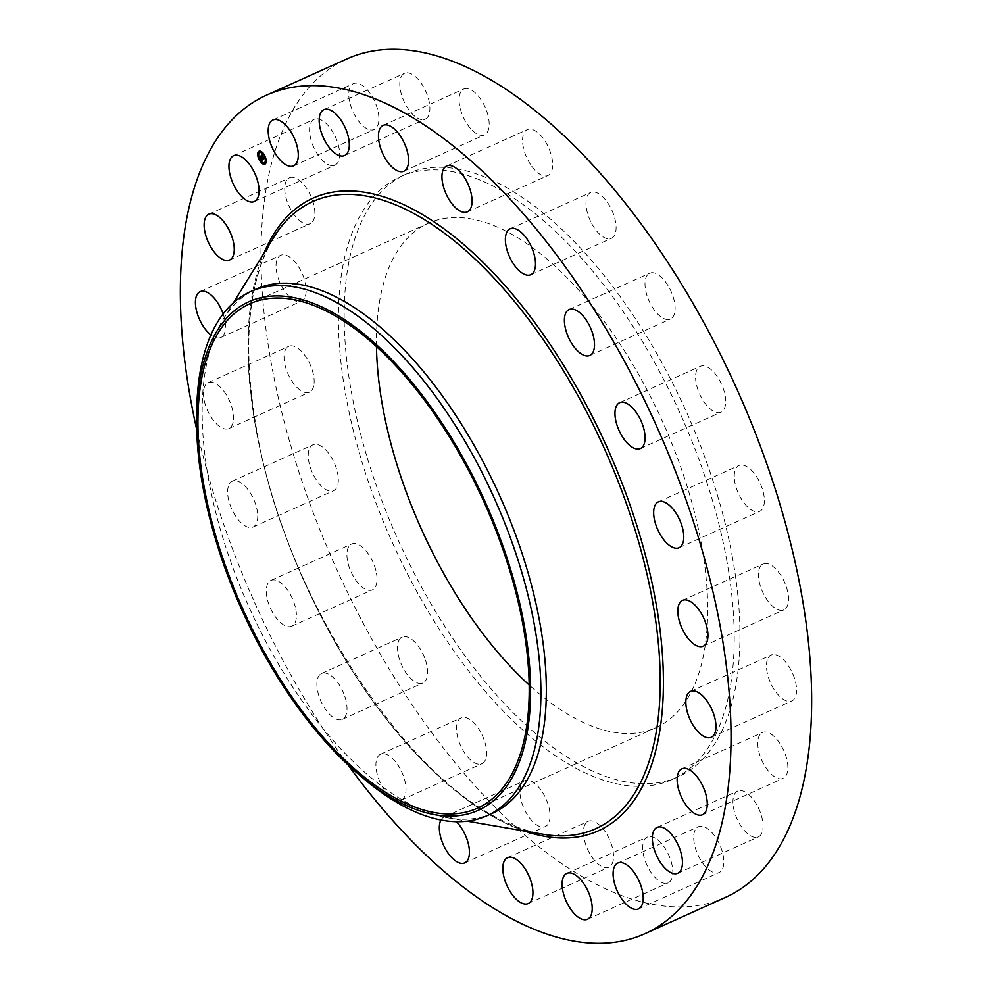 <?xml version="1.0" encoding="UTF-8"?>
<svg xmlns="http://www.w3.org/2000/svg" width="992" height="992" viewBox="0 0 992 992"><rect width="100%" height="100%" fill="white"/><g stroke="black" fill="none" stroke-linecap="round" stroke-linejoin="round"><path stroke-width="0.74" stroke-dasharray="4.96 3.72" d="M368.007 129.208A25.16 12.003 65.7 0 1 350.771 105.946A25.16 12.003 65.7 0 1 353.499 83.638A25.16 12.003 65.7 0 1 359.687 83.936A25.16 12.003 65.7 0 1 376.923 107.198A25.16 12.003 65.7 0 1 374.195 129.506A25.16 12.003 65.7 0 1 368.007 129.208M725.45 897.4A459.99 219.492 65.7 0 1 271.696 365.626A459.99 219.492 65.7 0 1 347.163 58.788M347.857 764.72A459.99 219.492 65.7 0 1 196.714 429.66M492.466 813.266A287.494 137.181 65.7 0 1 448.359 817.916A287.494 137.181 65.7 0 1 208.866 480.909A287.494 137.181 65.7 0 1 223.349 319.114A287.494 137.181 65.7 0 1 256.035 289.131M363.853 778.745A287.494 137.181 65.7 0 1 319.474 733.348A287.494 137.181 65.7 0 1 203.434 483.364A287.494 137.181 65.7 0 1 196.788 408.382M376.476 346.506A276.718 132.035 65.7 0 1 428.284 223.262A276.718 132.035 65.7 0 1 701.232 543.145A276.718 132.035 65.7 0 1 655.848 727.731A276.718 132.035 65.7 0 1 529.158 685.001M732.245 556.326A330.621 157.753 65.7 0 1 678.007 776.872A330.621 157.753 65.7 0 1 351.875 394.667A330.621 157.753 65.7 0 1 406.112 174.121A330.621 157.753 65.7 0 1 732.245 556.326M726.491 558.93A330.621 157.753 65.7 0 1 672.254 779.464A330.621 157.753 65.7 0 1 346.121 397.259A330.621 157.753 65.7 0 1 400.359 176.712A330.621 157.753 65.7 0 1 726.491 558.93M415.115 116.51A25.16 12.003 65.7 0 1 400.904 92.554A25.16 12.003 65.7 0 1 404.5 73.309A25.16 12.003 65.7 0 1 414.569 75.962A25.16 12.003 65.7 0 1 428.78 99.919A25.16 12.003 65.7 0 1 425.184 119.164A25.16 12.003 65.7 0 1 415.115 116.51M470.481 128.452A25.16 12.003 65.7 0 1 459.556 105.251A25.16 12.003 65.7 0 1 463.772 88.995A25.16 12.003 65.7 0 1 477.747 95.406A25.16 12.003 65.7 0 1 488.684 118.606A25.16 12.003 65.7 0 1 484.456 134.862A25.16 12.003 65.7 0 1 470.481 128.452M530.336 164.226A25.16 12.003 65.7 0 1 527.285 129.642A25.16 12.003 65.7 0 1 544.918 140.914A25.16 12.003 65.7 0 1 547.968 175.497A25.16 12.003 65.7 0 1 530.336 164.226M590.6 221.39A25.16 12.003 65.7 0 1 590.699 192.473A25.16 12.003 65.7 0 1 611.494 209.411A25.16 12.003 65.7 0 1 611.394 238.328A25.16 12.003 65.7 0 1 590.6 221.39M647.156 296.05A25.16 12.003 65.7 0 1 649.71 273.197A25.16 12.003 65.7 0 1 672.948 296.211A25.16 12.003 65.7 0 1 670.394 319.064A25.16 12.003 65.7 0 1 647.156 296.05M696.161 383.11A25.16 12.003 65.7 0 1 700.29 366.333A25.16 12.003 65.7 0 1 725.102 395.411A25.16 12.003 65.7 0 1 720.973 412.188A25.16 12.003 65.7 0 1 696.161 383.11M734.266 476.644A25.16 12.003 65.7 0 1 738.978 465.521A25.16 12.003 65.7 0 1 755.16 474.672A25.16 12.003 65.7 0 1 764.373 500.241A25.16 12.003 65.7 0 1 759.661 511.376A25.16 12.003 65.7 0 1 743.492 502.225A25.16 12.003 65.7 0 1 734.266 476.644M758.892 570.276A25.16 12.003 65.7 0 1 763.158 563.989A25.16 12.003 65.7 0 1 781.088 575.744A25.16 12.003 65.7 0 1 788.119 603.57A25.16 12.003 65.7 0 1 783.841 609.857A25.16 12.003 65.7 0 1 765.911 598.102A25.16 12.003 65.7 0 1 758.892 570.276M768.341 657.634A25.16 12.003 65.7 0 1 771.168 655.055A25.16 12.003 65.7 0 1 790.736 669.588A25.16 12.003 65.7 0 1 794.691 698.343A25.16 12.003 65.7 0 1 791.864 700.922A25.16 12.003 65.7 0 1 772.284 686.377A25.16 12.003 65.7 0 1 768.341 657.634M761.98 732.753A25.16 12.003 65.7 0 1 762.476 732.493A25.16 12.003 65.7 0 1 783.519 749.964A25.16 12.003 65.7 0 1 783.655 778.1A25.16 12.003 65.7 0 1 783.159 778.36A25.16 12.003 65.7 0 1 762.116 760.889A25.16 12.003 65.7 0 1 761.98 732.753M740.243 790.512A25.16 12.003 65.7 0 1 759.996 811.53A25.16 12.003 65.7 0 1 758.347 836.901A25.16 12.003 65.7 0 1 755.768 837.422A25.16 12.003 65.7 0 1 736.014 816.404A25.16 12.003 65.7 0 1 737.664 791.033A25.16 12.003 65.7 0 1 740.243 790.512M704.593 826.981A25.16 12.003 65.7 0 1 721.841 850.243A25.16 12.003 65.7 0 1 719.101 872.551A25.16 12.003 65.7 0 1 712.926 872.253A25.16 12.003 65.7 0 1 695.677 848.991A25.16 12.003 65.7 0 1 698.418 826.683A25.16 12.003 65.7 0 1 704.593 826.981M657.485 839.678A25.16 12.003 65.7 0 1 671.708 863.635A25.16 12.003 65.7 0 1 668.112 882.88A25.16 12.003 65.7 0 1 658.043 880.226A25.16 12.003 65.7 0 1 643.82 856.27A25.16 12.003 65.7 0 1 647.416 837.025A25.16 12.003 65.7 0 1 657.485 839.678M602.119 827.737A25.16 12.003 65.7 0 1 613.056 850.938A25.16 12.003 65.7 0 1 608.84 867.194A25.16 12.003 65.7 0 1 594.865 860.783A25.16 12.003 65.7 0 1 583.928 837.583A25.16 12.003 65.7 0 1 588.144 821.326A25.16 12.003 65.7 0 1 602.119 827.737M542.277 791.963A25.16 12.003 65.7 0 1 545.327 826.547A25.16 12.003 65.7 0 1 527.694 815.275A25.16 12.003 65.7 0 1 524.644 780.679A25.16 12.003 65.7 0 1 542.277 791.963M482.013 734.799A25.16 12.003 65.7 0 1 481.901 763.716A25.16 12.003 65.7 0 1 461.106 746.778A25.16 12.003 65.7 0 1 461.218 717.861A25.16 12.003 65.7 0 1 482.013 734.799M425.456 660.139A25.16 12.003 65.7 0 1 422.902 682.992A25.16 12.003 65.7 0 1 399.652 659.978A25.16 12.003 65.7 0 1 402.206 637.124A25.16 12.003 65.7 0 1 425.456 660.139M376.452 573.078A25.16 12.003 65.7 0 1 372.322 589.856A25.16 12.003 65.7 0 1 347.51 560.778A25.16 12.003 65.7 0 1 351.639 544A25.16 12.003 65.7 0 1 376.452 573.078M338.334 479.545A25.16 12.003 65.7 0 1 333.634 490.668A25.16 12.003 65.7 0 1 317.452 481.517A25.16 12.003 65.7 0 1 308.227 455.948A25.16 12.003 65.7 0 1 312.939 444.813A25.16 12.003 65.7 0 1 329.121 453.964A25.16 12.003 65.7 0 1 338.334 479.545M313.72 385.9A25.16 12.003 65.7 0 1 309.454 392.187A25.16 12.003 65.7 0 1 291.512 380.444A25.16 12.003 65.7 0 1 284.493 352.619A25.16 12.003 65.7 0 1 288.759 346.332A25.16 12.003 65.7 0 1 306.702 358.075A25.16 12.003 65.7 0 1 313.72 385.9M304.271 298.555A25.16 12.003 65.7 0 1 301.432 301.134A25.16 12.003 65.7 0 1 281.864 286.601A25.16 12.003 65.7 0 1 277.921 257.846A25.16 12.003 65.7 0 1 280.748 255.266A25.16 12.003 65.7 0 1 300.316 269.799A25.16 12.003 65.7 0 1 304.271 298.555M310.632 223.436A25.16 12.003 65.7 0 1 310.136 223.696A25.16 12.003 65.7 0 1 289.094 206.224A25.16 12.003 65.7 0 1 288.957 178.076A25.16 12.003 65.7 0 1 289.441 177.828A25.16 12.003 65.7 0 1 310.496 195.3A25.16 12.003 65.7 0 1 310.632 223.436M332.37 165.676A25.16 12.003 65.7 0 1 312.616 144.658A25.16 12.003 65.7 0 1 314.266 119.288A25.16 12.003 65.7 0 1 316.845 118.767A25.16 12.003 65.7 0 1 336.598 139.785A25.16 12.003 65.7 0 1 334.949 165.156A25.16 12.003 65.7 0 1 332.37 165.676M440.969 820.024A25.16 12.003 65.7 0 1 444.032 817.048A25.16 12.003 65.7 0 1 456.357 821.698M401.4 771.156A25.16 12.003 65.7 0 1 401.301 800.073A25.16 12.003 65.7 0 1 380.506 783.134A25.16 12.003 65.7 0 1 380.606 754.218A25.16 12.003 65.7 0 1 401.4 771.156M344.844 696.496A25.16 12.003 65.7 0 1 342.29 719.349A25.16 12.003 65.7 0 1 319.052 696.334A25.16 12.003 65.7 0 1 321.606 673.481A25.16 12.003 65.7 0 1 344.844 696.496M295.839 609.435A25.16 12.003 65.7 0 1 291.71 626.212A25.16 12.003 65.7 0 1 266.898 597.134A25.16 12.003 65.7 0 1 271.027 580.357A25.16 12.003 65.7 0 1 295.839 609.435M257.734 515.902A25.16 12.003 65.7 0 1 253.022 527.037A25.16 12.003 65.7 0 1 236.84 517.886A25.16 12.003 65.7 0 1 227.627 492.305A25.16 12.003 65.7 0 1 232.339 481.17A25.16 12.003 65.7 0 1 248.508 490.321A25.16 12.003 65.7 0 1 257.734 515.902M233.108 422.27A25.16 12.003 65.7 0 1 228.842 428.556A25.16 12.003 65.7 0 1 210.912 416.801A25.16 12.003 65.7 0 1 203.881 388.976A25.16 12.003 65.7 0 1 208.159 382.689A25.16 12.003 65.7 0 1 226.089 394.444A25.16 12.003 65.7 0 1 233.108 422.27M223.138 313.931A25.16 12.003 65.7 0 1 223.659 334.912A25.16 12.003 65.7 0 1 220.832 337.491A25.16 12.003 65.7 0 1 210.912 334.949M261.032 156.339L263.202 159.501L261.938 160.493M261.851 158.038L261.032 156.686M262.657 159.526L261.504 158.658M261.479 160.233L262.198 159.811M261.9 160.022L262.868 159.29M260.71 156.922L261.504 158.249L261.156 156.761M261.429 160.034L262.558 159.538M264.529 157.988L264.046 157.443L264.666 158.137L263.277 159.266M262.049 155.36L263.984 158.41M263.587 158.336L262.062 155.632M262.781 159.129L263.55 158.497L262.161 155.694M263.178 158.968L261.615 155.422L262.26 154.95L261.752 155.88M262.905 158.832L263.55 158.497M259.445 159.439A7.118 3.398 -114.3 0 0 259.693 159.923A7.118 3.398 -114.3 0 0 259.854 160.196M265.05 164.102A7.118 3.398 -114.3 0 0 265.236 164.04A7.118 3.398 -114.3 0 0 264.914 155.174A7.118 3.398 -114.3 0 0 259.383 151.057A7.118 3.398 -114.3 0 0 259.21 151.144M258.081 154.864A7.118 3.398 -114.3 0 0 258.18 155.632M264.517 155.955A5.605 2.678 -114.3 0 0 264.368 155.682A5.605 2.678 -114.3 0 0 264.095 155.211M259.83 152.532A5.605 2.678 -114.3 0 0 260.251 159.414A5.605 2.678 -114.3 0 0 264.43 162.725M265.658 160.382A5.605 2.678 -114.3 0 0 265.633 159.7M260.177 160.047L259.755 159.29M258.701 155.521L258.602 154.864M264.827 155.818L264.467 155.037M266.178 160.357L266.092 159.625M256.407 430.987A344.001 164.139 65.7 0 1 273.73 237.386C247.715 281.604 242.048 345.898 256.717 430.243C286.626 613.502 435.376 821.897 542.971 834.235A344.001 164.139 65.7 0 1 256.407 430.987M524.47 831.048A347.002 165.577 65.7 0 1 256.085 429.623A347.002 165.577 65.7 0 1 263.884 253.369M272.899 119.995L353.499 83.638M293.582 165.862L374.195 129.506M223.349 319.114L233.393 302.808M448.359 817.916L467.232 821.178M249.786 303.775L428.284 223.262M477.35 808.244L655.848 727.731M672.254 779.464L678.007 776.872M400.359 176.712L406.112 174.121M587.5 919.237L668.112 882.88M566.816 873.382L647.416 837.025M383.16 125.364L463.772 88.995M403.856 171.219L484.456 134.862M528.228 903.551L608.84 867.194M507.544 857.696L588.144 821.326M446.673 165.999L527.285 129.642M467.356 211.866L547.968 175.497M464.715 862.904L545.327 826.547M444.032 817.048L524.644 780.679M510.099 228.83L590.699 192.473M530.782 274.697L611.394 238.328M401.301 800.073L481.901 763.716M380.606 754.218L461.218 717.861M569.098 309.566L649.71 273.197M589.794 355.421L670.394 319.064M342.29 719.349L422.902 682.992M321.606 673.481L402.206 637.124M619.678 402.69L700.29 366.333M640.361 448.558L720.973 412.188M291.71 626.212L372.322 589.856M271.027 580.357L351.639 544M658.366 501.878L738.978 465.521M679.061 547.733L759.661 511.376M253.022 527.037L333.634 490.668M232.339 481.17L312.939 444.813M682.546 600.358L763.158 563.989M703.241 646.214L783.841 609.857M228.842 428.556L309.454 392.187M208.159 382.689L288.759 346.332M690.568 691.412L771.168 655.055M711.252 737.279L791.864 700.922M220.832 337.491L301.432 301.134M200.136 291.636L280.748 255.266M681.864 768.862L762.476 732.493M702.559 814.717L783.159 778.36M229.524 260.053L310.136 223.696M208.841 214.185L289.441 177.828M677.734 873.258L758.347 836.901M657.051 827.402L737.664 791.033M233.653 155.645L314.266 119.288M254.336 201.512L334.949 165.156M638.501 908.908L719.101 872.551M617.805 863.052L698.418 826.683M323.888 109.666L404.5 73.309M344.584 155.533L425.184 119.164"/><path stroke-width="1.49" d="M287.407 165.565A25.16 12.003 65.7 0 1 270.159 142.302A25.16 12.003 65.7 0 1 272.899 119.995A25.16 12.003 65.7 0 1 279.074 120.292A25.16 12.003 65.7 0 1 296.323 143.555A25.16 12.003 65.7 0 1 293.582 165.862A25.16 12.003 65.7 0 1 287.407 165.565M196.714 429.66A459.99 219.492 65.7 0 1 191.096 401.996A459.99 219.492 65.7 0 1 266.55 95.145L347.163 58.788A459.99 219.492 65.7 0 1 800.904 590.55A459.99 219.492 65.7 0 1 725.45 897.4L644.837 933.757A459.99 219.492 65.7 0 1 347.857 764.72M266.55 95.145A459.99 219.492 65.7 0 1 720.304 626.919A459.99 219.492 65.7 0 1 644.837 933.757M196.652 415.053L196.788 408.382A287.494 137.181 65.7 0 1 250.592 291.586L256.035 289.131A287.494 137.181 65.7 0 1 539.623 621.488A287.494 137.181 65.7 0 1 492.466 813.266L487.022 815.709A287.494 137.181 65.7 0 1 363.853 778.745L358.769 774.442A278.975 133.114 65.7 0 1 315.704 730.385A278.975 133.114 65.7 0 1 196.652 415.053A278.975 133.114 65.7 0 1 411.444 381.635A278.975 133.114 65.7 0 1 528.426 724.594A278.975 133.114 65.7 0 1 358.769 774.442M250.592 291.586A287.494 137.181 65.7 0 1 418.14 373.947A287.494 137.181 65.7 0 1 534.192 623.931A287.494 137.181 65.7 0 1 487.022 815.709M529.158 685.001A276.718 132.035 65.7 0 1 382.887 407.848A276.718 132.035 65.7 0 1 376.476 346.506M204.402 488.362A276.718 132.035 65.7 0 1 249.786 303.775A276.718 132.035 65.7 0 1 522.747 623.658A276.718 132.035 65.7 0 1 477.35 808.244A276.718 132.035 65.7 0 1 204.402 488.362M576.885 876.035A25.16 12.003 65.7 0 1 591.096 899.992A25.16 12.003 65.7 0 1 587.5 919.237A25.16 12.003 65.7 0 1 577.431 916.583A25.16 12.003 65.7 0 1 563.22 892.626A25.16 12.003 65.7 0 1 566.816 873.382A25.16 12.003 65.7 0 1 576.885 876.035M389.881 164.821A25.16 12.003 65.7 0 1 378.944 141.62A25.16 12.003 65.7 0 1 383.16 125.364A25.16 12.003 65.7 0 1 397.135 131.762A25.16 12.003 65.7 0 1 408.072 154.963A25.16 12.003 65.7 0 1 403.856 171.219A25.16 12.003 65.7 0 1 389.881 164.821M521.519 864.094A25.16 12.003 65.7 0 1 532.444 887.294A25.16 12.003 65.7 0 1 528.228 903.551A25.16 12.003 65.7 0 1 514.253 897.152A25.16 12.003 65.7 0 1 503.316 873.952A25.16 12.003 65.7 0 1 507.544 857.696A25.16 12.003 65.7 0 1 521.519 864.094M449.723 200.595A25.16 12.003 65.7 0 1 446.673 165.999A25.16 12.003 65.7 0 1 464.306 177.283A25.16 12.003 65.7 0 1 467.356 211.866A25.16 12.003 65.7 0 1 449.723 200.595M456.357 821.698A25.16 12.003 65.7 0 1 461.664 828.32A25.16 12.003 65.7 0 1 464.715 862.904A25.16 12.003 65.7 0 1 447.082 851.632A25.16 12.003 65.7 0 1 440.969 820.024M509.987 257.759A25.16 12.003 65.7 0 1 510.099 228.83A25.16 12.003 65.7 0 1 530.894 245.768A25.16 12.003 65.7 0 1 530.782 274.697A25.16 12.003 65.7 0 1 509.987 257.759M566.544 332.407A25.16 12.003 65.7 0 1 569.098 309.566A25.16 12.003 65.7 0 1 592.348 332.568A25.16 12.003 65.7 0 1 589.794 355.421A25.16 12.003 65.7 0 1 566.544 332.407M615.548 419.467A25.16 12.003 65.7 0 1 619.678 402.69A25.16 12.003 65.7 0 1 644.49 431.768A25.16 12.003 65.7 0 1 640.361 448.558A25.16 12.003 65.7 0 1 615.548 419.467M653.666 513.013A25.16 12.003 65.7 0 1 658.366 501.878A25.16 12.003 65.7 0 1 674.548 511.029A25.16 12.003 65.7 0 1 683.773 536.61A25.16 12.003 65.7 0 1 679.061 547.733A25.16 12.003 65.7 0 1 662.879 538.582A25.16 12.003 65.7 0 1 653.666 513.013M678.28 606.645A25.16 12.003 65.7 0 1 682.546 600.358A25.16 12.003 65.7 0 1 700.488 612.101A25.16 12.003 65.7 0 1 707.507 639.927A25.16 12.003 65.7 0 1 703.241 646.214A25.16 12.003 65.7 0 1 685.298 634.471A25.16 12.003 65.7 0 1 678.28 606.645M687.729 693.991A25.16 12.003 65.7 0 1 690.568 691.412A25.16 12.003 65.7 0 1 710.136 705.957A25.16 12.003 65.7 0 1 714.079 734.7A25.16 12.003 65.7 0 1 711.252 737.279A25.16 12.003 65.7 0 1 691.684 722.746A25.16 12.003 65.7 0 1 687.729 693.991M210.912 334.949A25.16 12.003 65.7 0 1 197.619 314.6A25.16 12.003 65.7 0 1 197.309 294.202A25.16 12.003 65.7 0 1 200.136 291.636A25.16 12.003 65.7 0 1 223.138 313.931M681.368 769.11A25.16 12.003 65.7 0 1 681.864 768.862A25.16 12.003 65.7 0 1 702.906 786.321A25.16 12.003 65.7 0 1 703.043 814.469A25.16 12.003 65.7 0 1 702.559 814.717A25.16 12.003 65.7 0 1 681.504 797.258A25.16 12.003 65.7 0 1 681.368 769.11M230.02 259.805A25.16 12.003 65.7 0 1 229.524 260.053A25.16 12.003 65.7 0 1 208.481 242.581A25.16 12.003 65.7 0 1 208.345 214.446A25.16 12.003 65.7 0 1 208.841 214.185A25.16 12.003 65.7 0 1 229.884 231.657A25.16 12.003 65.7 0 1 230.02 259.805M659.63 826.869A25.16 12.003 65.7 0 1 679.384 847.887A25.16 12.003 65.7 0 1 677.734 873.258A25.16 12.003 65.7 0 1 675.155 873.778A25.16 12.003 65.7 0 1 655.402 852.773A25.16 12.003 65.7 0 1 657.051 827.402A25.16 12.003 65.7 0 1 659.63 826.869M251.757 202.033A25.16 12.003 65.7 0 1 232.004 181.028A25.16 12.003 65.7 0 1 233.653 155.645A25.16 12.003 65.7 0 1 236.232 155.124A25.16 12.003 65.7 0 1 255.986 176.142A25.16 12.003 65.7 0 1 254.336 201.512A25.16 12.003 65.7 0 1 251.757 202.033M623.993 863.338A25.16 12.003 65.7 0 1 641.229 886.6A25.16 12.003 65.7 0 1 638.501 908.908A25.16 12.003 65.7 0 1 632.313 908.61A25.16 12.003 65.7 0 1 615.077 885.36A25.16 12.003 65.7 0 1 617.805 863.052A25.16 12.003 65.7 0 1 623.993 863.338M334.515 152.867A25.16 12.003 65.7 0 1 320.292 128.923A25.16 12.003 65.7 0 1 323.888 109.666A25.16 12.003 65.7 0 1 333.957 112.332A25.16 12.003 65.7 0 1 348.18 136.276A25.16 12.003 65.7 0 1 344.584 155.533A25.16 12.003 65.7 0 1 334.515 152.867M259.346 160.072A7.118 3.398 65.7 0 1 259.036 151.218A7.118 3.398 65.7 0 1 264.566 155.335A7.118 3.398 65.7 0 1 264.889 164.188A7.118 3.398 65.7 0 1 259.346 160.072M259.904 159.576A5.605 2.678 65.7 0 1 259.656 152.594A5.605 2.678 65.7 0 1 264.021 155.831A5.605 2.678 65.7 0 1 264.269 162.812A5.605 2.678 65.7 0 1 259.904 159.576M262.954 159.514L262.049 155.211L263.636 158.571L263.698 157.604L264.318 158.286L263.078 159.464M262.781 158.856L261.268 155.583L261.851 155.05L261.367 155.595L263.004 158.77M261.677 160.729L261.429 159.749L262.359 159.774L260.846 158.249L261.541 158.286L260.474 156.699L261.032 156.19L262.868 159.65L261.677 160.729M261.479 160.53L261.256 159.625L261.528 160.506M260.698 158.187L261.38 159.377L260.698 158.187M261.33 158.137L260.177 156.575L260.834 155.98L260.276 156.587L261.355 158.125M262.012 160.072L262.657 159.526M263.277 158.931L264.033 158.373M259.854 160.196A7.118 3.398 -114.3 0 0 262.235 163.159M262.669 163.494A7.118 3.398 -114.3 0 0 265.05 164.102M259.21 151.144A7.118 3.398 -114.3 0 0 258.081 154.864M258.18 155.632A7.118 3.398 -114.3 0 0 259.445 159.439M264.405 155.347L264.12 155.186A5.605 2.678 -114.3 0 0 261.702 152.669M261.367 152.495A5.605 2.678 -114.3 0 0 260.003 152.433A5.605 2.678 -114.3 0 0 259.83 152.532M264.43 162.725A5.605 2.678 -114.3 0 0 264.616 162.663A5.605 2.678 -114.3 0 0 265.658 160.382M265.633 159.7A5.605 2.678 -114.3 0 0 264.517 155.955M233.393 302.808L273.73 237.386A344.001 164.139 65.7 0 1 477.04 260.908A344.001 164.139 65.7 0 1 652.178 599.193A344.001 164.139 65.7 0 1 542.971 834.235L467.232 821.178M263.884 253.369A347.002 165.577 65.7 0 1 467.492 247.802A347.002 165.577 65.7 0 1 655.303 599.292A347.002 165.577 65.7 0 1 524.47 831.048"/></g></svg>
